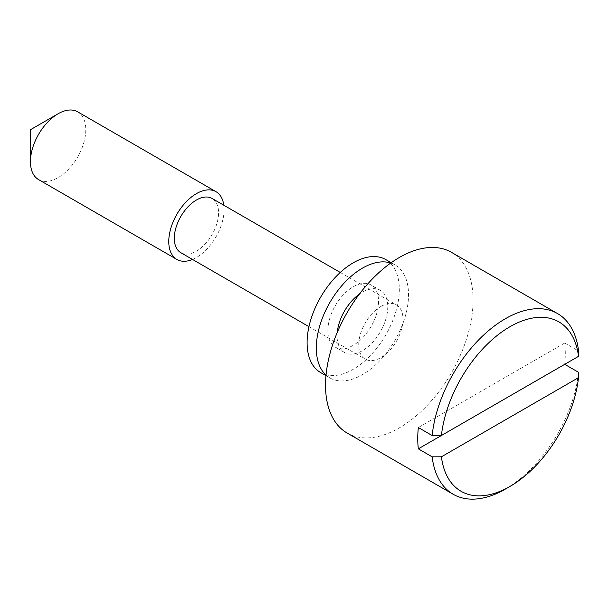 <?xml version="1.0" encoding="UTF-8"?>
<svg xmlns="http://www.w3.org/2000/svg" width="609" height="609" viewBox="0 0 609 609"><rect width="100%" height="100%" fill="white"/><g stroke="black" fill="none" stroke-linecap="round" stroke-linejoin="round"><path stroke-width="0.46" stroke-dasharray="3.04 2.28" d="M578.55 372.312A104.329 60.238 -60 0 1 505.356 489.103M347.145 433.045A104.329 60.238 120 0 0 399.306 427.876A104.329 60.238 120 0 0 467.468 335.94A104.329 60.238 120 0 0 451.475 252.339M564.718 364.327A104.329 60.238 120 0 0 564.718 343.027L578.55 351.012M380.869 306.487A31.295 18.072 120 0 0 360.421 334.067A31.295 18.072 120 0 0 365.217 359.15A31.295 18.072 120 0 0 380.869 357.597A31.295 18.072 120 0 0 401.316 330.017A31.295 18.072 120 0 0 396.512 304.942A31.295 18.072 120 0 0 380.869 306.487M180.789 252.674A31.295 18.072 120 0 0 196.441 251.121A31.295 18.072 120 0 0 216.88 223.541A31.295 18.072 120 0 0 212.084 198.458M192.528 259.449A39.121 22.586 120 0 0 196.441 257.508A39.121 22.586 120 0 0 223.823 205.233M38.55 179.586A39.121 22.586 120 0 0 58.114 177.653A39.121 22.586 120 0 0 83.677 143.176A39.121 22.586 120 0 0 77.678 111.828M564.718 343.027L418.33 427.541M377.656 309.707A35.862 20.706 120 0 0 371.132 285.012A35.862 20.706 120 0 0 328.746 322.443A35.862 20.706 120 0 0 335.27 347.13A35.862 20.706 120 0 0 377.656 309.707M337.241 332.491A35.862 20.706 120 0 0 344.488 352.459A35.862 20.706 120 0 0 386.875 315.028A35.862 20.706 120 0 0 380.359 290.341A35.862 20.706 120 0 0 359.439 294.04M326.036 375.106A65.209 37.644 120 0 0 329.819 377.869A65.209 37.644 120 0 0 406.888 309.814A65.209 37.644 120 0 0 395.028 264.93A65.209 37.644 120 0 0 390.742 263.035M320.6 372.541A65.209 37.644 120 0 0 397.669 304.492A65.209 37.644 120 0 0 385.801 259.601M308.953 326.668L365.217 359.15M340.248 272.451L396.512 304.942M380.359 290.341L371.132 285.012M329.819 377.869L325.982 375.654M395.028 264.93L391.191 262.715M344.488 352.459L335.27 347.13"/><path stroke-width="0.91" d="M441.426 456.803A97.805 56.47 120 0 0 509.969 486.439L509.969 486.439A97.805 56.47 120 0 0 578.512 377.656L578.55 372.312L564.718 364.327L418.33 448.841L432.162 456.826L441.426 456.803L578.512 377.656M505.356 489.103L509.969 486.439L505.356 489.103A104.329 60.238 -60 0 1 453.195 494.272A104.329 60.238 -60 0 1 432.162 456.826M557.524 313.566A104.329 60.238 -60 0 1 578.55 351.012L578.512 356.356A97.805 56.47 120 0 0 509.969 326.721A97.805 56.47 120 0 0 441.426 435.504L432.162 435.526A104.329 60.238 -60 0 1 505.356 318.735A104.329 60.238 -60 0 1 557.524 313.566L451.475 252.339A104.329 60.238 120 0 0 399.306 257.508A104.329 60.238 120 0 0 331.151 349.444A104.329 60.238 120 0 0 347.145 433.045L453.195 494.272M432.162 435.526L418.33 427.541A104.329 60.238 120 0 0 418.33 448.841M340.248 272.451L212.084 198.458A31.295 18.072 120 0 0 196.441 200.011A31.295 18.072 120 0 0 175.993 227.591A31.295 18.072 120 0 0 180.789 252.674L308.953 326.668M578.512 356.356L441.426 435.504M223.823 205.233A39.121 22.586 120 0 0 215.997 191.683A39.121 22.586 120 0 0 196.441 193.624A39.121 22.586 120 0 0 170.878 228.101A39.121 22.586 120 0 0 176.876 259.449A39.121 22.586 120 0 0 192.528 259.449M30.45 161.674L30.45 129.732L58.114 113.761A39.121 22.586 120 0 0 30.45 161.674A39.121 22.586 120 0 0 38.55 179.586L176.876 259.449M215.997 191.683L77.678 111.828A39.121 22.586 120 0 0 58.114 113.761L30.45 129.732M359.439 294.04A35.862 20.706 120 0 0 337.972 327.764A35.862 20.706 120 0 0 337.241 332.491M390.742 263.035A65.209 37.644 120 0 0 317.959 332.978A65.209 37.644 120 0 0 326.036 375.106M391.191 262.715L385.801 259.601A65.209 37.644 120 0 0 308.74 327.657A65.209 37.644 120 0 0 320.6 372.541L325.982 375.654"/></g></svg>
